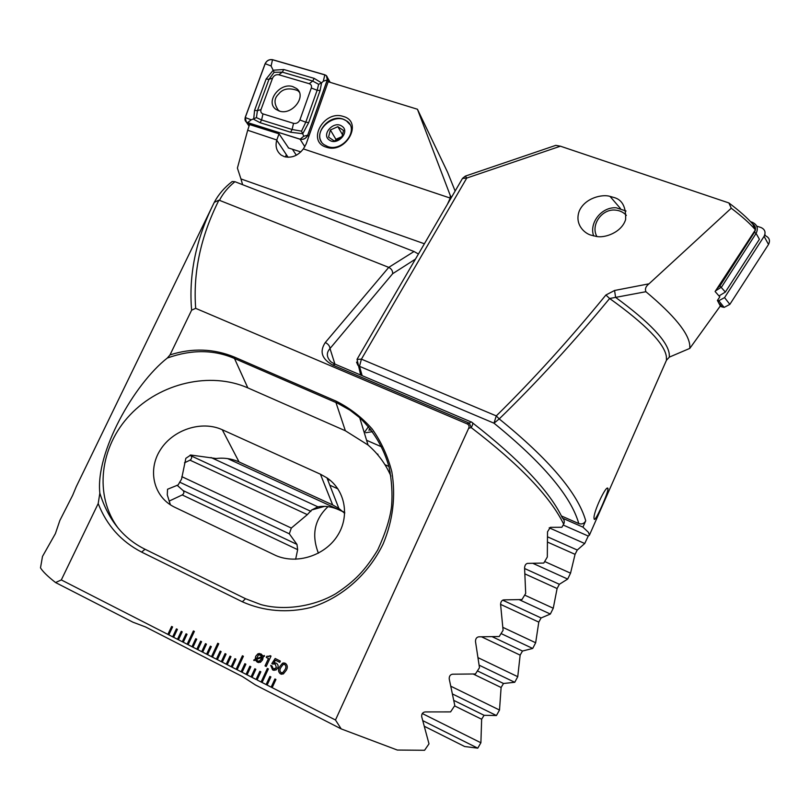 <?xml version="1.0" encoding="UTF-8"?>
<svg xmlns="http://www.w3.org/2000/svg" width="810" height="810" viewBox="0 0 810 810"><rect width="100%" height="100%" fill="white"/><g stroke="black" fill="none" stroke-linecap="round" stroke-linejoin="round"><path stroke-width="1.21" d="M645.904 291.711L615.6 297.381L614.577 290.476L649.012 283.814C645.823 286.305 644.79 288.937 645.904 291.711C674.264 315.444 688.895 333.416 689.796 345.637L689.816 348.381L720.343 305.947L717.397 300.459L719.827 296.875L715.098 291.529L755.406 229.858C750.333 223.844 742.294 216.635 731.258 208.221L728.889 202.945C739.459 210.894 747.438 217.981 752.824 224.198L755.406 229.858M649.012 283.814L731.258 208.221M607.915 488.379L607.976 488.541C608.766 491.802 595.269 522.227 594.236 519.22L594.074 518.542C592.819 513.054 606.285 484.471 607.915 488.379M356.552 362.121L357.888 365.259L359.488 366.322L362.141 375.658M669.364 357.109L666.468 360.248L666.367 356.562C664.433 343.582 645.529 324.223 609.636 298.495C572.994 342.893 536.19 383.029 499.213 418.922C549.099 459.341 577.935 493.3 585.731 520.8C584.182 523.624 581.863 524.546 578.785 523.564C571.131 496.408 542.872 462.945 493.989 423.184L499.213 418.922L496.287 415.905C532.929 379.86 569.471 339.572 605.9 295.012L609.636 298.495L615.6 297.381C649.6 322.289 667.481 341.111 669.242 353.838L669.364 357.109L689.816 348.381M585.731 520.8L582.927 527.128L588.435 532.322L589.417 535.167L588.242 536.048L584.729 543.52L577.277 550.03L575.059 554.344L570.544 573.166L567.688 579.059L559.356 584.283L557.098 588.526L553.26 608.239L550.344 614.041L541.1 617.959L538.792 622.12L535.663 642.755L532.697 648.456L522.49 651.038L520.141 655.128L517.752 676.694L514.735 682.293L503.506 683.488L501.106 687.498L499.507 710.036L496.429 715.534L484.086 715.301L481.646 719.229L480.897 742.77L477.758 748.167L464.656 746.516L424.582 726.408M590.703 235.062L596.403 236.439C604.706 238.302 621.655 232.521 625.614 219.581C626.16 206.742 622.05 199.311 613.292 197.316L609.991 196.374C602.579 194.015 585.184 197.691 579.302 210.934C574.32 224.127 584.293 233.189 590.703 235.062M465.568 176.033L555.792 145.355L560.419 146.195L728.889 202.945M614.577 290.476L605.9 295.012M589.417 535.167L666.468 360.248M560.419 146.195L466.773 178.048L465.335 176.114L462.54 178.352M582.927 527.128L562.839 518.329M561.391 515.96L578.785 523.564M381.743 446.907L366.586 440.275M588.242 536.048L563.183 525.032M169.118 501.106L182.22 494.95C184.042 493.614 184.356 492.166 183.161 490.597L177.086 485.231M184.488 462.804L189.996 460.161C191.747 458.835 192.091 457.387 190.998 455.817L190.188 455.058M377.966 454.288L376.893 453.813M295.65 559.244L297.655 549.666L296.976 544.411L289.312 533.81L291.317 528.059L307.334 514.644L311.658 509.986L317.884 506.827C324.952 505.693 331.877 506.655 338.651 509.713L344.736 512.507M318.411 553.2C311.293 534.823 314.503 519.301 328.04 506.645M584.729 543.52L549.2 527.826M553.26 608.239L524.667 595.107M344.736 512.416L227.691 458.622M317.884 506.827L210.985 457.518M550.344 614.041L519.301 599.724M535.663 642.755L502.909 627.385M291.317 528.059L181.815 476.644M532.697 648.456L501.076 633.562M289.312 533.81L179.628 482.132M517.752 676.694L478.224 657.75M514.735 682.293L479.196 665.202M570.544 573.166L544.674 561.533M567.688 579.059L533.142 563.466M499.507 710.036L450.998 686.313M496.429 715.534L452.679 694.069M480.897 742.77L422.273 713.519M477.758 748.167L422.921 720.718M626.363 215.399C623.417 212.179 619.68 210.408 615.165 210.084C601.719 208.757 590.358 225.251 596.899 236.5M626.049 211.025L616.37 207.826C601.931 206.489 588.85 222.74 593.649 235.943M750.556 221.697L752.328 222.284C757.259 224.643 758.514 228.359 756.094 233.401L721.548 287.054L715.503 290.922M717.154 288.39L719.928 285.94L754.485 232.257L756.094 233.401L759.405 239.264L725.365 292.066L719.077 295.903M754.485 232.257C756.297 228.724 755.619 225.889 752.439 223.752M764.883 234.546L765.592 235.842C769.409 237.684 770.381 240.55 768.518 244.448L729.84 304.378L724.13 307.405L720.1 306.301M756.732 226.132L761.096 227.559C764.994 229.432 765.987 232.359 764.083 236.348L724.575 297.614L718.764 300.712L717.468 300.55M276.787 139.988L247.688 130.248L249.551 124.558L279.015 133.822L276.726 140.191C275.106 146.367 276.585 151.328 281.161 155.085L284.361 156.664C291.681 158.325 298.019 155.743 303.375 148.898L306.18 143.886L328.182 81.729L417.444 109.249L447.586 172.267M342.944 119.04C328.03 113.694 311.455 136.212 324.142 144.717L327.908 146.63C342.6 152.077 359.346 129.985 347.227 121.277L342.944 119.04M326.44 147.218C306.21 141.639 323.798 109.704 343.217 116.438C363.68 121.652 346.093 154.234 326.44 147.218M360.612 418.537L359.974 418.598M368.469 426.647L364.267 432.661M371.071 429.837L368.844 430.181L369.988 428.47M424.399 243.769L240.945 178.929L242.625 184.69M269.892 676.401L266.105 684.561L267.118 685.078L270.894 676.917L269.892 676.401L266.125 684.561L262.086 682.506L268.383 668.928L267.381 668.422L261.083 682L262.086 682.506L257.064 679.944L260.85 671.804L259.848 671.298L256.061 679.438L252.062 677.393L255.838 669.262L254.836 668.756L251.059 676.876L252.062 677.393M266.125 684.561L272.16 687.66L275.937 679.479L274.934 678.962L271.147 687.143L335.482 720.009L341.212 728.909L397.335 750.05L424.582 750.273L428.996 743.843L421.686 716.668C421.514 713.863 422.678 712.284 425.189 711.929L450.583 711.899L454.805 705.54L449.216 678.881C449.145 676.147 450.269 674.578 452.567 674.193L475.44 673.971L479.479 667.693L475.49 641.479C475.521 638.796 476.584 637.247 478.69 636.832L499.223 636.518L503.091 630.312L500.59 604.483C500.701 601.85 501.724 600.321 503.638 599.886L521.984 599.542L525.69 593.426L524.576 567.921C524.779 565.329 525.751 563.821 527.492 563.385L543.773 563.061L547.317 557.027L547.509 531.816L550.304 527.34L561.877 527.269L563.679 524.171C550.294 496.743 519.463 464.545 471.187 427.579L468.656 428.318L335.482 720.009M191.616 310.169C188.659 275.096 195.817 239.962 213.091 204.768L76.272 486.638L72.657 495.305L59.879 520.405L55.394 533.638L42.495 556.429L40.5 567.861C42.717 571.506 47.729 576.406 55.546 582.542L61.317 579.93L98.192 503.577C106.718 525.346 121.186 541.525 141.598 552.086L242.332 601.779C263.817 611.398 287.773 613.302 311.324 607.358C342.245 597.638 368.58 574.077 383.16 543.895C392.992 520.283 395.887 496.246 391.827 471.795C387.818 456.202 381.297 441.966 372.266 429.108C362.05 417.464 350.031 408.159 336.221 401.203L234.708 357.2C213.81 348.553 192.233 347.794 170.009 354.901L191.616 310.169L195.676 308.347L467.097 423.853C469 424.804 469.527 426.293 468.656 428.318M61.317 579.93L168.834 634.868L172.581 626.93L171.629 626.444L167.873 634.372L168.834 634.858M168.834 634.868L173.634 637.318L177.39 629.37L176.428 628.884L172.672 636.822L178.453 639.779L182.199 631.82L181.237 631.324L177.481 639.282L178.453 639.768M178.453 639.779L183.273 642.239L187.029 634.271L186.057 633.784L182.311 641.743L188.112 644.709L194.37 631.415L193.398 630.929L187.14 644.213L192.952 647.19L196.719 639.191L195.747 638.705L191.99 646.694L192.962 647.18M192.952 647.19L197.812 649.671L201.579 641.672L200.607 641.176L196.84 649.174L197.822 649.66M197.812 649.671L202.682 652.161L206.449 644.142L205.477 643.646L201.71 651.665L207.573 654.652L211.329 646.633L210.357 646.137L206.59 654.156L212.463 657.153L218.74 643.768L217.758 643.272L211.481 656.657L217.374 659.664L221.14 651.615L220.158 651.119L216.391 659.158L222.294 662.175L226.061 654.115L225.079 653.619L221.302 661.669L227.225 664.696L230.992 656.626L229.999 656.12L226.233 664.19L232.166 667.227L235.933 659.137L234.951 658.641L231.174 666.721L237.117 669.759L243.405 656.272L242.413 655.766L236.135 669.252L242.089 672.29L245.865 664.19L244.873 663.684L241.096 671.784L247.07 674.841L250.847 666.721L249.844 666.215L246.078 674.325L252.062 677.383M277.729 668.058L275.947 670.022L272.616 669.91L270.702 665.334L271.988 665.992L273.162 668.635L275.279 668.726L276.382 667.521L275.248 664.19L271.826 663.603L275.167 658.49L280.331 661.092L279.754 662.337L275.511 660.211L273.831 662.793L276.007 663.036C277.992 664.139 278.569 665.82 277.729 668.058M271.026 656.059L266.196 666.478L265.032 665.891L268.454 658.53L266.267 657.426L266.784 656.323L271.026 656.059M255.302 660.029L254.006 660.606L253.722 660.079L255.13 659.35L255.707 656.292L257.955 653.781L261.124 653.984L263.098 656.12L264.303 655.513L264.536 656.14L263.26 656.768L262.632 659.796L260.425 662.296L257.256 662.124L255.302 660.029L257.256 662.124L258.775 662.59M286.284 670.295L283.358 673.94L280.452 673.879C278.245 672.057 277.941 669.728 279.541 666.893L282.528 663.198L285.363 663.279C287.58 665.091 287.894 667.43 286.284 670.295M285.647 156.998L286.264 154.538L285.616 156.998M417.444 109.249L450.218 195.372L450.238 198.085L303.375 148.898M98.192 503.567L99.843 493.168C95.347 452.365 134.095 384.041 167.316 358.04L170.009 354.901M213.091 204.768L214.296 202.318L218.913 200.181C200.738 236.358 192.993 272.403 195.676 308.347M447.373 204.373L450.238 198.085M240.945 178.929L237.401 168.095L247.688 130.248M467.097 423.853L469.365 423.154L332.809 365.097C321.803 359.103 319.302 351.57 325.286 342.519L388.749 267.381L219.459 200.333C222.922 193.479 228.086 187.262 234.93 181.693L414.011 251.515L418.426 254.006M414.011 251.515L388.749 267.381C391.483 268.778 392.789 270.894 392.647 273.709L329.994 348.543C326.157 352.846 326.501 357.291 331.027 361.898L334.368 363.872M234.93 181.693L232.156 181.551C224.38 187.566 218.427 194.491 214.296 202.318M219.459 200.333L218.913 200.181M55.546 582.542L132.911 622.181L145.537 626.95L242.413 676.542L255.494 684.997L341.212 728.909M472.665 422.952C519.757 459.645 549.656 491.295 562.373 517.904C564.367 519.726 564.803 521.812 563.679 524.171M174.859 507.313L276.048 555.63C296.986 564.641 324.932 555.579 337.446 535.774C350.173 516.071 345.131 490.07 326.957 477.87L320.426 474.204L222.254 429.725C201.609 420.228 172.854 429.644 160.198 450.107C147.238 470.428 153.758 497.38 174.859 507.313M344.706 513.337L338.874 508.447L332.657 504.913L239.051 461.943C231.903 458.713 224.198 457.569 215.966 458.5L190.735 455.028L185.844 458.328L181.541 479.155L178.109 484.957L167.538 489.25L167.275 494.839L170.404 504.832M145.061 549.251L245.521 598.712L260.79 604.543C284.037 611.013 313.591 606.649 335.775 593.71C354.699 581.165 364.885 570.766 377.743 549.919C385.499 533.041 390.106 518.501 391.574 506.321C392.587 493.563 391.757 480.533 389.104 467.208C383.565 447.636 373.764 431.143 359.701 417.707L349.95 410.164L337.74 403.319L234.495 358.496C213.86 349.545 191.464 349.393 167.316 358.04M99.843 493.168C108.186 519.817 123.262 538.518 145.051 549.261L141.598 552.076M471.217 421.828L469.365 423.154L471.187 427.579C473.03 424.44 473.222 422.678 471.764 422.263L471.329 422.03M390.916 476.118C385.651 464.008 378.027 453.64 368.034 445.014L345.364 430.768L247.819 387.879C210.347 371.385 160.38 382.846 130.157 414.811C99.812 446.604 93.666 495.599 118.361 528.404M325.286 342.519C328.212 343.997 329.781 346.002 329.994 348.543L334.844 363.882M288.603 148.007L279.015 133.822M296.339 155.236L292.41 149.222M254.016 660.596L253.722 660.079L255.15 659.35L255.707 656.292L257.975 653.792L259.656 653.518M263.108 656.12L264.313 655.523M256.345 658.793L261.903 656.637L260.557 655.067L258.511 654.915L256.345 658.793L261.924 656.647L259.565 654.753M261.458 659.299L262.005 657.305L256.416 659.462L257.772 661.021L259.838 661.152L262.005 657.305M258.805 661.335L261.438 659.299M266.196 666.478L265.032 665.891M265.052 665.891L268.464 658.53L266.267 657.426L266.794 656.323M268.14 656.758L270.175 655.634M274.175 670.366L272.616 669.91L270.712 665.344M274.165 668.938L276.382 667.521M276.402 667.521L275.258 664.19L274.327 663.906M272.97 664.17L271.826 663.603M271.846 663.603L275.177 658.49M279.754 662.337L275.511 660.211M273.851 662.793L274.894 662.691M281.819 674.274L280.452 673.879C278.265 672.057 277.962 669.728 279.561 666.893L282.548 663.198L284.128 662.894M281.839 672.857L282.751 672.675L285.009 669.637C286.264 667.653 286.203 665.952 284.806 664.534L284.057 664.311M284.786 664.534L283.115 664.494L280.837 667.541C279.592 669.526 279.652 671.217 281.05 672.624L282.741 672.675L284.988 669.637C286.254 667.642 286.183 665.942 284.786 664.534L284.806 664.534M254.856 668.756L251.08 676.876M249.865 666.225L246.088 674.325M244.883 663.694L241.117 671.784M230.02 656.13L226.253 664.19M225.089 653.629L221.322 661.679M220.168 651.129L216.412 659.168M242.433 655.776L236.145 669.252M234.961 658.641L231.194 666.721M205.487 643.656L201.731 651.665M267.391 668.422L261.103 682M259.858 671.308L256.081 679.438M200.617 641.186L196.86 649.174M195.757 638.715L192.01 646.694M217.769 643.282L211.501 656.657M210.367 646.137L206.611 654.156M181.258 631.334L177.501 639.282M176.448 628.894L172.692 636.832M171.649 626.454L167.903 634.372M187.161 644.223L193.418 630.929M186.077 633.784L182.331 641.753M274.944 678.972L271.168 687.143M321.428 141.801C313.46 129.883 334.733 112.185 346.488 120.923L349.95 124.548M334.226 140.95L341.739 137.619L343.541 130.471L337.841 126.674L330.369 129.995L328.556 137.123L334.226 140.95M341.84 126.147C350.629 131.443 337.578 146.154 329.437 140.11C320.75 134.754 333.71 120.204 341.84 126.147M342.367 136.444L339.592 137.67L342.093 137.001M336.008 140.626L339.592 137.67L335.897 139.31L335.532 140.737M335.897 139.31L330.369 129.995M342.812 135.219L337.841 126.674M299.275 92.127L297.786 90.609C289.109 87.49 282.71 88.665 278.6 94.132C273.922 98.405 273.841 103.791 278.377 110.281L279.946 111.223M279.278 111.041C292.167 115.739 307.192 96.025 296.521 88.513L292.876 86.64C279.825 82.043 264.921 102.04 276.007 109.401L279.278 111.041M311.303 88.007C311.891 85.88 311.212 84.453 309.248 83.703L278.802 74.763C276.007 74.338 273.932 75.451 272.575 78.114L261.012 109.563C260.405 111.679 261.053 113.127 262.977 113.896L293.534 123.343C296.399 123.819 298.515 122.695 299.892 119.951L311.303 88.007L317.145 90.264L318.644 84.311L312.711 81.051L309.248 83.703M327.351 79.947L326.379 75.614L324.85 74.803L272.535 59.687C269.214 59.191 266.743 60.527 265.123 63.686L245.177 117.521L246.392 122.199L300.105 139.259C303.578 139.857 306.139 138.49 307.79 135.169L327.351 79.947L328.394 81.8M288.269 147.906L300.854 151.915M265.204 63.696L245.258 117.531C244.529 120.032 245.278 121.743 247.526 122.654L300.145 139.178C303.558 139.765 306.079 138.419 307.709 135.159L327.27 79.937C327.949 77.446 327.129 75.755 324.81 74.884L272.494 59.758C269.224 59.272 266.794 60.588 265.204 63.696L271.097 65.985L272.494 59.758M318.644 84.311L321.58 82.903L320.082 90.588L308.721 122.563L302.758 133.721L290.598 132.232L260.091 122.695L253.682 119.283L254.563 110.352L266.115 79.026L273.213 70.217L283.783 69.518L314.189 78.368L321.58 82.903L323.322 81.203L324.81 74.884M314.189 78.368L312.711 81.051L282.305 72.151L274.144 72.282L271.097 65.985M274.144 72.282L268.971 79.329L257.418 110.697L256.426 117.632L261.6 119.991L292.106 129.499L301.533 131.149L303.78 136.242L307.709 135.159M256.426 117.632L251.242 119.819L247.526 122.654M301.533 131.149L305.775 122.209L299.892 119.951M357.291 358.87L462.469 178.463L466.773 178.048L361.422 359.154L359.488 366.322L493.989 423.184L496.287 415.905L361.422 359.154L357.038 359.356L360.673 375.03M380.862 446.553L381.5 446.431M541.1 617.959L502.656 600.149M310.929 511.363L190.998 455.817M538.792 622.12L500.57 604.371M307.334 514.644L189.996 460.161M522.49 651.038L492.5 636.852M296.976 544.411L183.161 490.597M520.141 655.128L481.707 636.903M297.655 549.666L182.22 494.95M577.277 550.03L547.631 536.868M388.911 466.449L384.942 464.687M575.059 554.344L547.671 542.153M390.197 472.088L388.739 471.44M559.356 584.283L524.627 568.529M330.358 480.451L327.453 479.125M557.098 588.526L525.012 573.936M337.932 488.875L329.812 485.19M503.506 683.488L477.414 670.903M501.106 687.498L473.374 674.092M484.096 715.301L453.914 700.447L484.086 715.301M481.646 719.229L454.582 705.885M719.928 285.94L725.365 292.066M752.328 222.284L751.761 222.993M724.575 297.614L729.84 304.378M719.462 303.699L722.176 307.041M764.083 236.348L768.518 244.448M415.459 259.109L392.647 273.709M450.269 199.392L449.965 198.815M450.218 195.372L451.362 197.519M455.139 191.049L447.515 172.095M239.051 461.943L222.254 429.725M332.657 504.913L320.426 474.204M234.718 357.19L234.495 358.496L247.819 387.879M336.221 401.203L335.947 402.519L345.364 430.768M242.332 601.779L245.521 598.712M332.809 365.097L335.239 364.227L470.711 421.767M288.097 157.282L276.726 140.191M308.731 136.667L307.79 135.169M304.854 146.731L300.105 139.259M249.288 125.358L247.485 122.735M323.322 81.203L327.27 79.937M303.78 136.242L300.145 139.178M251.242 119.819L245.258 117.531M308.721 122.563L305.775 122.209L317.145 90.264L320.082 90.588M290.598 132.232L292.106 129.499L293.534 123.343M260.091 122.695L261.6 119.991L262.977 113.896M254.563 110.352L257.418 110.697L261.012 109.563M266.115 79.026L268.971 79.329L272.575 78.114M283.783 69.518L282.305 72.151L278.802 74.763M607.976 488.541L606.892 488.511M609.991 196.374L620.43 208.474M311.658 509.986L324.567 506.371M718.764 300.712L724.13 307.405M365.796 432.722L372.468 431.669M338.874 508.447L326.957 477.87M213.101 204.748L214.285 202.338M359.701 417.707L368.034 445.014M278.377 110.281L278.741 110.859M330.156 82.336L327.574 77.75M249.055 126.076L246.392 122.199"/></g></svg>

